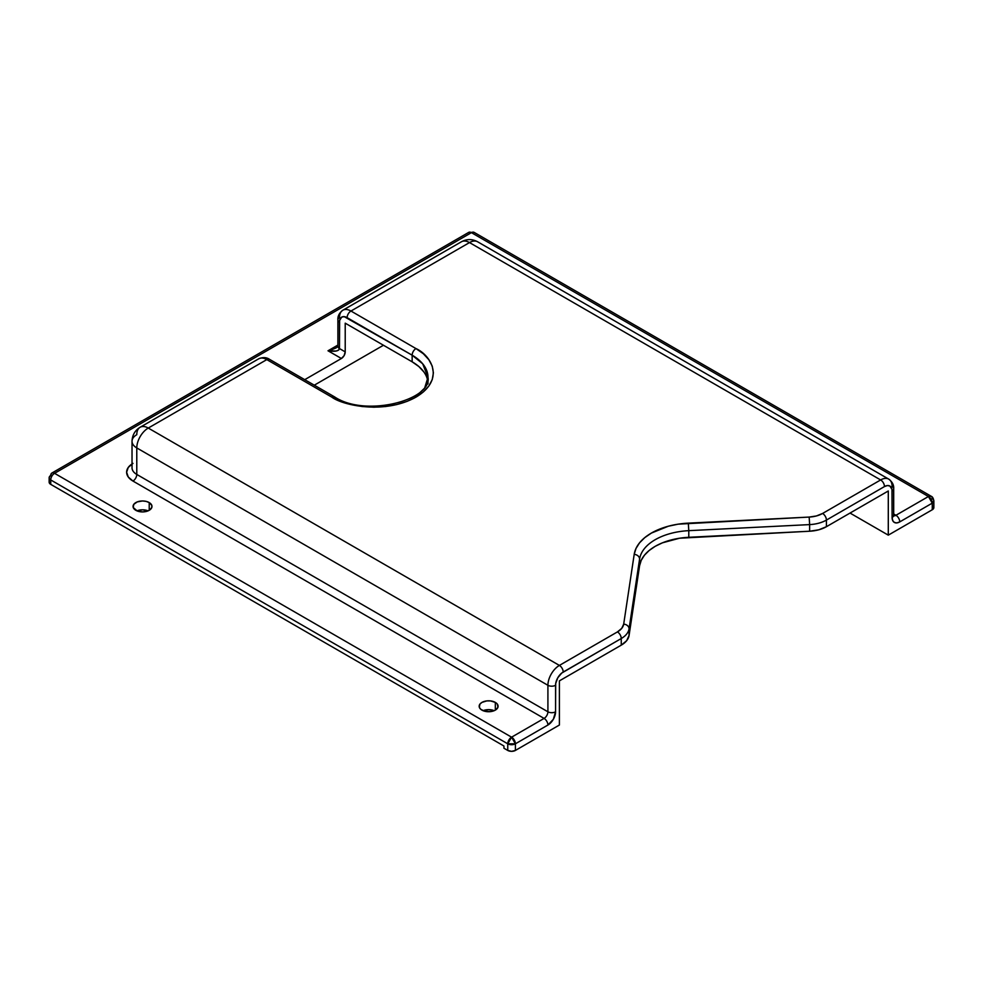 <?xml version="1.0" encoding="UTF-8"?>
<svg xmlns="http://www.w3.org/2000/svg" width="983" height="983" viewBox="0 0 983 983"><rect width="100%" height="100%" fill="white"/><g stroke="black" fill="none" stroke-linecap="round" stroke-linejoin="round"><path stroke-width="1.47" d="M135.826 510.312A9.461 5.468 180 0 1 133.061 506.442A9.461 5.468 180 0 1 138.898 501.391A9.461 5.468 180 0 1 149.219 502.583L149.219 510.312L146.148 511.492L142.523 511.91L137.264 510.988L133.233 507.511L133.774 504.353L137.264 501.895L142.523 500.974L146.148 501.391L149.219 502.583L151.8 505.373L151.8 507.511L149.219 510.312L149.219 502.583A9.461 5.468 180 0 1 151.984 506.442A9.461 5.468 180 0 1 146.148 511.492A9.461 5.468 180 0 1 135.826 510.312M148.101 510.865A9.461 5.468 0 0 0 136.944 510.865L142.523 509.808L148.101 510.865M481.94 710.131A9.461 5.468 180 0 1 479.163 706.273A9.461 5.468 180 0 1 485.012 701.223A9.461 5.468 180 0 1 495.321 702.403L495.321 710.131L493.896 710.807L490.48 711.631L485.012 711.311L480.761 709.308L479.348 707.33L479.888 704.172L481.94 702.403L486.782 700.904L490.48 700.904L495.321 702.403L497.373 704.172L497.914 707.33L495.321 710.131L495.321 702.403A9.461 5.468 180 0 1 498.098 706.273A9.461 5.468 180 0 1 492.25 711.311A9.461 5.468 180 0 1 481.94 710.131M494.203 710.684A9.461 5.468 0 0 0 483.058 710.684L488.637 709.64L494.203 710.684M423.87 371.943L418.869 366.548L412.147 361.818L412.147 355.195A5.407 3.121 -60 0 1 415.969 348.572L423.366 353.769L428.858 359.717L432.25 366.155L433.392 372.852L432.25 379.561L428.858 386L423.366 391.934L415.969 397.144L406.95 401.42L396.665 404.591L385.508 406.544L373.896 407.208L362.297 406.544L351.128 404.591L340.843 401.42L331.824 397.144L266.811 359.606L148.261 428.06L559.388 665.417L617.435 631.909L621.748 628.346L623.689 624.156L634.195 554.387L635.989 548.477L639.54 542.849L644.725 537.664L651.397 533.069L668.342 526.224L678.098 524.172L809.169 517.07L816.431 515.952L822.587 513.458L880.633 479.95L469.505 242.58L350.956 311.033L415.969 348.572L350.956 311.033L469.505 242.58A16.232 9.363 -120 0 0 461.396 241.781A16.232 9.363 60 0 1 469.505 242.58L880.633 479.95A16.232 9.363 -60 0 1 888.755 479.139A16.232 9.363 -60 0 1 892.109 486.573A5.407 3.121 180 0 1 893.694 488.784A5.407 3.121 180 0 1 892.109 490.984L892.109 517.488L892.687 520.523L894.346 522.44L896.828 522.919L899.752 521.899L932.265 503.136L932.265 509.759L888.288 535.145L888.288 490.984L826.408 526.704L818.716 529.825L809.636 531.225L679.486 538.229L662.456 542.813L655.219 546.315L649.161 550.492L644.443 555.211L641.223 560.335L639.589 565.692L629.071 635.46L626.65 640.707L621.256 645.155L559.388 680.875L559.388 725.036L515.399 750.434L515.399 743.799L547.912 725.036L553.318 719.323L555.555 711.79L555.702 683.48L557.803 677.754L561.711 673.072L621.256 638.532L621.256 645.155L559.388 680.875L559.388 725.036L515.399 750.434L515.399 743.799A5.407 3.121 180 0 1 507.756 743.799L507.756 750.434L511.578 751.344L515.399 750.434A5.407 3.121 0 0 1 507.756 750.434L503.935 748.223L507.756 750.434L507.756 743.799A5.407 3.121 -60 0 1 511.578 737.176L544.091 718.413L132.963 481.056L128.269 477.001L126.623 472.221L128.269 467.441L132.963 463.386M427.642 380.409A54.09 31.223 0 0 0 412.147 361.818L345.217 323.174L412.147 361.818L412.147 355.195L344.197 316.637L341.715 317.116L339.626 320.433L339.479 348.572L345.217 351.877L345.217 323.174L345.217 351.877A5.407 3.121 -60 0 1 341.396 358.5L344.099 355.649L345.217 351.877L339.479 348.572L337.894 346.36A5.407 3.121 0 0 0 339.479 348.572L339.479 322.068A5.407 3.121 180 0 1 337.894 319.868A5.407 3.121 180 0 1 339.479 317.656A16.232 9.363 60 0 1 342.834 310.235A16.232 9.363 60 0 1 350.956 311.033A16.232 9.363 -120 0 0 342.834 310.235L461.396 241.781C466.802 238.869 472.209 238.869 477.627 241.781A16.232 9.363 120 0 0 469.505 242.58A16.232 9.363 -60 0 1 477.627 241.781L888.755 479.139A16.232 9.363 120 0 0 880.633 479.95A5.407 3.121 60 0 1 884.467 486.573L887.391 485.553L889.873 486.032L891.962 489.35L892.109 517.488A10.813 6.242 120 0 0 899.752 521.899L932.265 503.136L932.265 509.759L933.85 507.547L933.432 506.356M383.456 345.254L314.29 385.189L383.456 345.254M304.73 379.671L341.396 358.5L328.003 350.784L337.894 345.07L328.003 350.784L336.112 351.042L338.607 350.095L339.479 348.572C338.803 351.115 334.97 351.853 328.003 350.784L341.396 358.5L304.73 379.671M49.15 482.149L50.735 484.361L503.935 746.011L503.935 748.223L503.935 746.011L50.735 484.361L50.735 479.95A5.407 3.121 180 0 1 49.15 477.738L49.15 482.149A5.407 3.121 0 0 0 50.735 484.361L50.735 479.95L507.756 743.799L515.399 743.799L547.912 725.036A10.813 6.242 120 0 0 555.555 711.79L555.555 685.286A5.407 3.121 180 0 1 547.912 685.286L136.784 447.929A16.232 9.363 -60 0 1 148.261 428.06A16.232 9.363 120 0 0 136.784 447.929A16.232 9.363 0 0 1 132.029 441.306L132.029 467.797A16.232 9.363 0 0 0 136.784 474.433L136.784 447.929L547.912 685.286L547.912 711.79L136.784 474.433L136.784 447.929A16.232 9.363 180 0 1 132.029 441.306A16.232 9.363 180 0 1 136.784 434.683A16.232 9.363 60 0 1 140.139 427.249A16.232 9.363 60 0 1 148.261 428.06L266.811 359.606A16.232 9.363 -120 0 0 258.701 358.807A16.232 9.363 60 0 1 266.811 359.606L331.824 397.144C342.44 405.229 384.255 414.789 415.969 397.144C446.528 378.836 429.964 354.703 415.969 348.572A5.407 3.121 120 0 0 412.147 355.195A54.09 31.223 180 0 1 427.986 377.275L424.644 388.088L413.966 398.25M49.15 477.738L51.853 473.056A5.407 3.121 60 0 0 50.735 475.526A5.407 3.121 180 0 0 49.15 477.738A5.407 3.121 0 0 0 50.735 479.95A5.407 3.121 -60 0 1 54.556 473.327A5.407 3.121 -120 0 0 51.853 473.056L468.719 232.381L474.125 232.381A5.407 3.121 120 0 0 471.422 232.652A5.407 3.121 -120 0 0 468.719 232.381L471.422 232.652L54.556 473.327L471.422 232.652L474.125 232.381L931.147 496.243L928.444 496.501L471.422 232.652L928.444 496.501L895.931 515.276L893.694 513.986L895.931 515.276L928.444 496.501A5.407 3.121 -60 0 1 931.147 496.243A5.407 3.121 -60 0 1 932.265 498.713A5.407 3.121 180 0 1 933.85 500.925L933.85 507.547A5.407 3.121 0 0 1 932.265 509.759L888.288 535.145L850.037 513.065L888.288 535.145L888.288 490.984L826.408 526.704L826.408 520.081L884.467 486.573A10.813 6.242 -60 0 1 892.109 490.984A5.407 3.121 0 0 0 893.694 488.784L893.694 515.276A5.407 3.121 180 0 1 892.109 517.488A5.407 3.121 0 0 0 893.694 515.276L893.793 516.087L893.228 515.547M51.853 473.056A5.407 3.121 60 0 1 54.556 473.327L511.578 737.176L54.556 473.327A5.407 3.121 120 0 0 50.735 479.95L507.756 743.799L511.578 737.176A5.407 3.121 60 0 1 515.399 743.799L511.578 737.176L544.091 718.413L132.963 481.056A5.407 3.121 120 0 0 136.784 474.433L547.912 711.79A5.407 3.121 -60 0 1 544.091 718.413A5.407 3.121 60 0 1 547.912 725.036A5.407 3.121 -120 0 0 544.091 718.413A5.407 3.121 -60 0 0 547.912 711.79A5.407 3.121 0 0 0 555.555 711.79A5.407 3.121 180 0 1 547.912 711.79L547.912 685.286A16.232 9.363 -60 0 1 559.388 665.417L148.261 428.06A16.232 9.363 -120 0 0 140.139 427.249L258.701 358.807C262.854 357.075 266.454 357.247 269.514 359.336A5.407 3.121 120 0 0 266.811 359.606A5.407 3.121 -60 0 1 269.514 359.336L334.539 396.874A5.407 3.121 120 0 0 331.824 397.144A5.407 3.121 -60 0 1 334.539 396.874C365.811 417.873 432.483 399.749 427.986 377.275L427.986 383.898M933.85 500.925A5.407 3.121 180 0 1 932.265 503.136L933.85 500.925C933.371 498.246 932.474 496.685 931.147 496.243M809.636 531.225L809.636 524.603L688.788 530.66L688.788 537.296L809.636 531.225A27.045 15.617 0 0 0 826.408 526.704L826.408 520.081A27.045 15.617 180 0 1 809.636 524.603L809.636 531.225M688.788 530.66L688.788 537.296A54.09 31.223 0 0 0 639.589 565.692L639.589 559.069A54.09 31.223 180 0 1 688.788 530.66L688.309 523.14A59.496 34.344 0 0 0 634.195 554.387L623.689 624.156A21.638 12.496 180 0 1 617.435 631.909L559.388 665.417A16.232 9.363 120 0 0 547.912 685.286A5.407 3.121 0 0 0 555.555 685.286A10.813 6.242 -60 0 1 563.21 672.04A5.407 3.121 -120 0 0 559.388 665.417A5.407 3.121 60 0 1 563.21 672.04L621.256 638.532L621.256 645.155A27.045 15.617 0 0 0 629.071 635.46L639.589 565.692L639.589 559.069L629.071 628.837L629.071 635.46L629.071 628.837A27.045 15.617 180 0 1 621.256 638.532A5.407 3.121 -120 0 0 617.435 631.909A5.407 3.121 60 0 1 621.256 638.532A27.045 15.617 0 0 0 629.071 628.837A5.407 4.399 -171.4 0 0 623.689 624.156A5.407 4.399 8.6 0 1 629.071 628.837L639.589 559.069A5.407 4.399 -171.4 0 0 634.195 554.387A5.407 4.399 8.6 0 1 639.589 559.069A54.09 31.223 180 0 1 688.788 530.66L809.636 524.603A27.045 15.617 0 0 0 826.408 520.081L884.467 486.573A5.407 3.121 -120 0 0 880.633 479.95L822.587 513.458A5.407 3.121 60 0 1 826.408 520.081A5.407 3.121 -120 0 0 822.587 513.458A21.638 12.496 180 0 1 809.169 517.07L809.636 524.603L809.169 517.07L688.309 523.14L688.788 530.66M330.239 350.267L336.112 347.921L330.239 350.267M895.931 515.276A5.407 3.121 -60 0 1 893.719 515.743A5.407 3.121 -60 0 0 895.931 515.276A5.407 3.121 60 0 1 899.752 521.899A5.407 3.121 -120 0 0 895.931 515.276M132.029 467.797L132.029 467.797A16.232 9.363 0 0 0 136.784 474.433A5.407 3.121 -60 0 1 132.963 481.056A21.638 12.496 180 0 1 132.029 463.951M337.894 346.36L337.894 319.868A5.407 3.121 0 0 0 339.479 322.068A10.813 6.242 60 0 1 347.122 317.656A5.407 3.121 -60 0 1 350.956 311.033A5.407 3.121 120 0 0 347.122 317.656L412.147 355.195L422.702 363.821L427.986 377.275M928.444 496.501L932.265 503.136A5.407 3.121 -120 0 0 928.444 496.501M132.029 441.306C132.275 435.113 134.978 430.431 140.139 427.249M336.112 347.921L337.894 346.311M337.894 319.868C337.611 316.17 339.258 312.95 342.834 310.235M893.694 488.784C893.977 485.086 892.331 481.867 888.755 479.139"/></g></svg>
